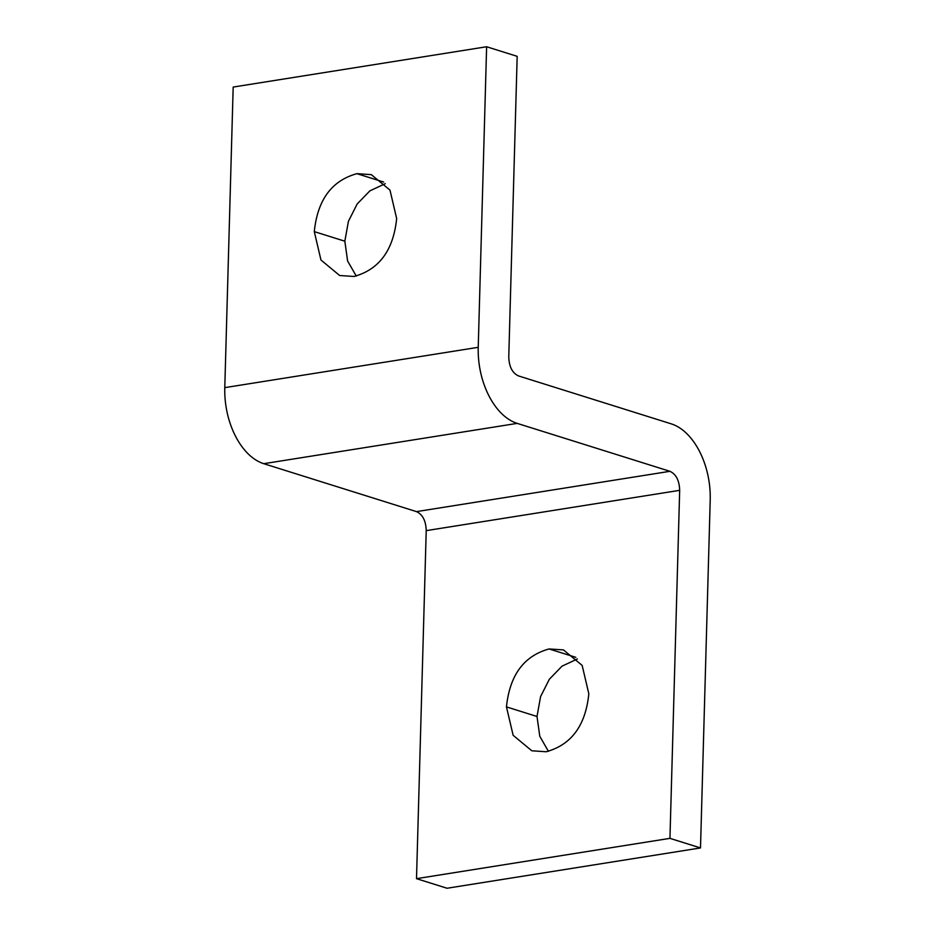 <?xml version="1.0" encoding="UTF-8"?>
<svg xmlns="http://www.w3.org/2000/svg" width="935" height="935" viewBox="0 0 935 935"><rect width="100%" height="100%" fill="white"/><g stroke="black" fill="none" stroke-linecap="round" stroke-linejoin="round"><path stroke-width="1.4" d="M506.454 706.907C509.692 675.199 523.892 655.879 549.079 648.948L563.466 649.907L582.154 665.404L588.828 693.805C585.602 725.502 571.39 744.821 546.204 751.752L531.816 750.793L513.14 735.296L506.454 706.907L537.006 716.49L539.787 736.277L548.424 751.331M577.409 658.965L562.029 666.152L549.336 679.266L540.582 696.598L537.006 716.49M385.243 183.681L369.863 190.869L357.17 203.982L348.416 221.315L344.84 241.207L347.61 260.994L356.258 276.047M314.289 231.623C317.526 199.915 331.726 180.595 356.913 173.665L371.3 174.635L389.988 190.121L396.662 218.521C393.425 250.218 379.224 269.537 354.038 276.468L339.65 275.509L320.962 260.012L314.289 231.623L344.84 241.207M710.214 499.909L700.502 847.94L669.951 838.356L679.675 490.326C679.359 480.508 676.11 474.162 669.928 471.31L517.184 423.38C494.697 416.32 477.247 382.263 478.229 347.317L486.621 46.75L517.172 56.334L508.769 356.901C509.084 366.73 512.333 373.065 518.516 375.928L671.26 423.859C693.758 430.918 711.196 464.964 710.214 499.909M669.951 838.356L416.507 878.666L447.047 888.25L700.502 847.94M416.507 878.666L426.22 530.636C425.916 520.807 422.667 514.472 416.484 511.62L263.74 463.69C241.253 456.631 223.804 422.573 224.786 387.628L233.177 87.06L486.621 46.75M575.843 657.352L549.079 648.948M383.666 182.068L356.913 173.665M426.22 530.636L679.675 490.326M416.484 511.62L669.928 471.31M263.74 463.69L517.184 423.38M224.786 387.628L478.229 347.317"/></g></svg>
